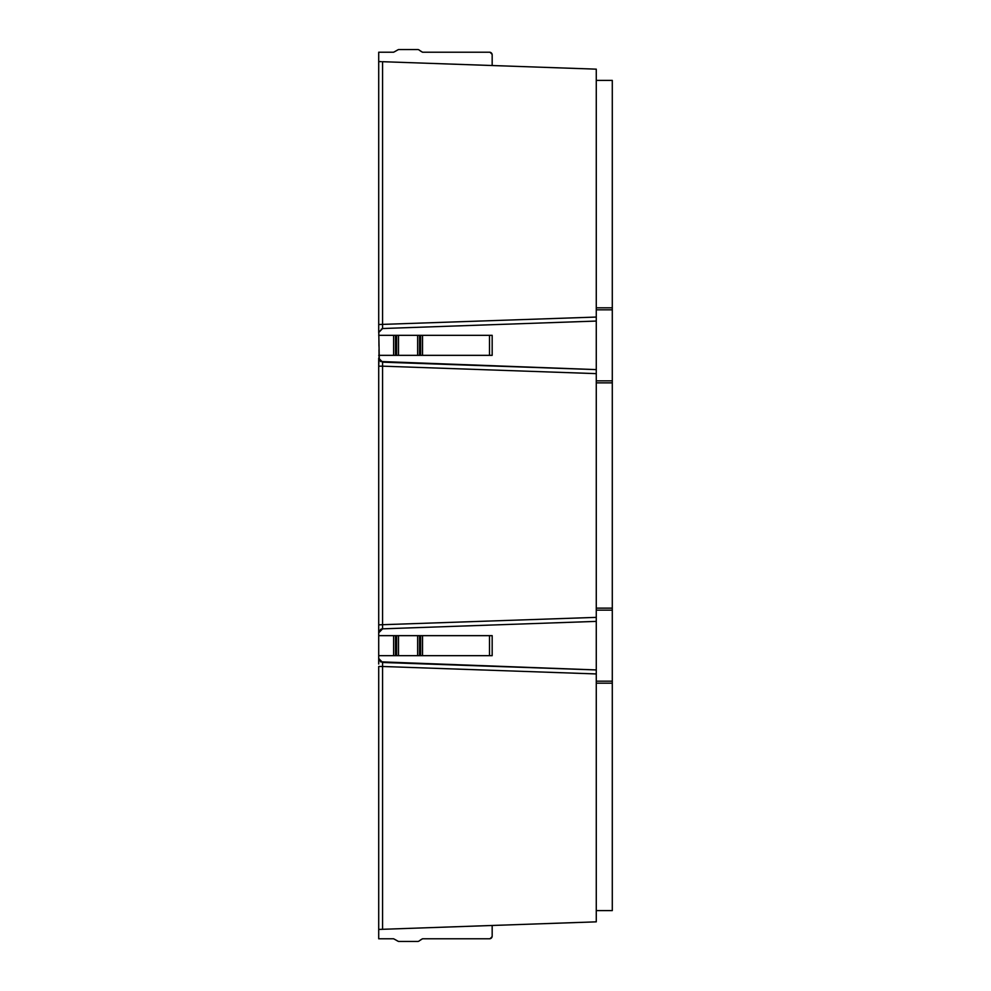 <?xml version="1.0" encoding="UTF-8"?>
<svg xmlns="http://www.w3.org/2000/svg" width="991" height="991" viewBox="0 0 991 991"><rect width="100%" height="100%" fill="white"/><g stroke="black" fill="none" stroke-linecap="round" stroke-linejoin="round"><path stroke-width="0.74" stroke-dasharray="4.96 3.72" d="M596.272 673.942L378.711 666.485L378.711 929.434L596.272 921.841L596.272 673.942L596.272 910.605L612.289 910.605L612.289 380.866L596.272 380.866L612.289 380.866L596.272 380.866L596.272 309.824L612.289 309.824L596.272 309.824L596.272 80.395L596.272 317.058L596.272 80.395L612.289 80.395L612.289 309.824L596.272 309.824M612.289 681.176L596.272 681.176L612.289 681.176L596.272 681.176L596.272 610.134L612.289 610.134L596.272 610.134L596.272 380.866M612.289 380.866L612.289 309.824M596.272 910.605L596.272 681.176M612.289 610.134L596.272 610.134M381.213 61.653L492.168 65.53L492.168 54.889L489.492 52.213L422.525 52.213A2.663 2.663 0 0 1 420.642 51.433L417.645 49.55L398.506 49.55A2.663 2.663 0 0 0 396.611 50.33L395.508 51.433A2.663 2.663 0 0 1 393.625 52.213L378.711 52.213L378.711 324.515L596.272 317.058M378.711 326.993L378.711 328.888M378.711 328.269L378.711 332.518A4.001 4.001 0 0 1 382.576 328.529L378.958 331.143L378.711 335.33L492.168 335.33L398.506 335.33L398.506 355.348L395.508 355.348L395.508 335.33L378.711 335.33L492.168 335.33L492.168 355.348L492.168 335.33M395.508 355.348L378.711 355.348L378.711 335.33M378.711 355.348L492.168 355.348L378.711 355.348L378.711 358.16L382.576 362.161L596.272 369.618L382.576 362.161A4.001 4.001 0 0 1 378.748 358.68M378.711 358.692L378.711 359.535M378.711 632.667L382.576 628.839L382.576 366.162L378.711 366.162L378.711 624.838L596.272 617.368L596.272 373.632L382.576 366.162L382.526 362.52M378.711 627.303L378.711 629.198M378.711 628.381L378.711 658.482L382.576 662.471L596.272 669.941L382.576 662.471A4.001 4.001 0 0 1 378.748 659.003M378.711 659.003L378.711 659.857M378.711 662.112L378.711 664.007M378.711 929.434L378.711 938.787L393.625 938.787A2.663 2.663 0 0 1 395.508 939.567L396.611 940.67A2.663 2.663 0 0 0 398.506 941.45L417.645 941.45L420.642 939.567A2.663 2.663 0 0 1 422.525 938.787L489.492 938.787L492.168 936.111L492.168 925.47L378.711 929.434L492.168 925.47M379.293 630.759A4.001 4.001 0 0 1 380.519 629.496L379.293 630.759M380.519 361.504L379.293 360.241M378.711 332.505L382.576 328.529L382.576 61.702L596.272 69.159L596.272 80.395M378.711 61.566L492.168 65.53M596.272 321.059L382.576 328.529M398.506 335.33L395.508 335.33M417.645 335.33L417.645 355.348L398.506 355.348M417.645 355.348L422.525 355.348L422.525 335.33M489.492 335.33L489.492 355.348L422.525 355.348M489.492 355.348L492.168 355.348M596.272 621.382L382.576 628.839M396.611 635.652L396.611 655.67L492.168 655.67L492.168 635.652L378.711 635.652L492.168 635.652L492.168 655.67L422.525 655.67L422.525 635.652M396.611 655.67L422.525 655.67M380.519 661.827L379.293 660.551M378.711 655.67L492.168 655.67M378.711 635.652L492.168 635.652M596.272 617.368L596.272 373.632M596.272 382.86L612.289 382.86M612.289 608.14L596.272 608.14M596.272 307.817L612.289 307.817M612.289 683.183L596.272 683.183M393.625 355.348L393.625 335.33M393.625 655.67L393.625 635.652M382.576 666.485L382.576 929.298M396.611 335.33L396.611 355.348M420.642 355.348L420.642 335.33M419.54 335.33L419.54 355.348M489.492 635.652L489.492 655.67M420.642 655.67L420.642 635.652M419.54 635.652L419.54 655.67M417.645 635.652L417.645 655.67M398.506 635.652L398.506 655.67M395.508 655.67L395.508 635.652M378.711 332.518L378.958 331.13L378.711 332.518M378.711 324.515L378.711 327.439M378.711 624.838L378.711 627.749M378.711 663.995L378.711 661.765M378.711 658.482L378.958 659.87L378.711 658.482"/><path stroke-width="1.49" d="M596.272 309.824L596.272 380.866L612.289 380.866L612.289 309.824L596.272 309.824L596.272 80.395L612.289 80.395L612.289 309.824M596.272 610.134L596.272 681.176L612.289 681.176L612.289 610.134L596.272 610.134L596.272 608.14L612.289 608.14L612.289 610.134M596.272 910.605L596.272 683.183L612.289 683.183L612.289 910.605L596.272 910.605L596.272 921.841L382.576 929.298L382.576 662.471L382.576 666.485L596.272 673.942L596.272 669.941L380.519 661.827M612.289 380.866L612.289 608.14M612.289 382.86L596.272 382.86L596.272 608.14M596.272 382.86L596.272 380.866M596.272 683.183L596.272 681.176M612.289 683.183L612.289 681.176M378.711 629.198L378.711 358.222A4.001 4.001 0 0 1 378.711 358.185L382.576 362.161L382.576 366.162L596.272 373.632L596.272 369.618L380.519 361.504M378.711 328.888L379.293 360.241M596.272 317.058L378.711 324.515L378.711 332.518L378.711 61.566L381.213 61.653M492.168 65.53L492.168 54.889A2.663 2.663 0 0 0 489.492 52.213L422.525 52.213L419.54 50.33A2.663 2.663 0 0 0 417.645 49.55L398.506 49.55L393.625 52.213L378.711 52.213L378.711 61.566M378.711 324.515L378.711 326.993M378.958 359.547L378.711 366.162L378.711 363.685L378.711 366.162L382.576 366.162L382.576 628.839L380.519 629.496A4.001 4.001 0 0 1 382.576 628.839L596.272 621.382M596.272 617.368L378.711 624.838L378.711 627.303M378.711 664.007L378.711 658.544A4.001 4.001 0 0 0 378.711 658.532M382.576 666.485L378.711 666.485L378.711 938.787L393.625 938.787L398.506 941.45L417.645 941.45A2.663 2.663 0 0 0 419.54 940.67L422.525 938.787L489.492 938.787A2.663 2.663 0 0 0 492.168 936.111L492.168 925.47M378.711 624.838L378.711 658.47L382.576 662.471L596.272 669.941L596.272 673.942M378.711 632.778L378.711 632.828A4.001 4.001 0 0 1 379.293 630.759L378.711 632.828L382.576 628.839M378.711 332.53L382.576 328.529L596.272 321.059M378.711 355.348L420.642 355.348L420.642 335.33L492.168 335.33L492.168 355.348L420.642 355.348M378.711 335.33L396.611 335.33L396.611 355.348M396.611 335.33L420.642 335.33M596.272 80.395L596.272 69.159L382.576 61.702L382.576 328.529M378.711 929.434L382.576 929.298M379.293 660.551L378.958 659.857M378.711 655.67L420.642 655.67L420.642 635.652L492.168 635.652L492.168 655.67L420.642 655.67M378.711 635.652L420.642 635.652M382.576 362.161L596.272 369.618L596.272 373.632M492.168 335.33L492.168 355.348M492.168 635.652L492.168 655.67M393.625 355.348L393.625 335.33M393.625 655.67L393.625 635.652M398.506 335.33L398.506 355.348M417.645 335.33L417.645 355.348M395.508 355.348L395.508 335.33M489.492 335.33L489.492 355.348M422.525 355.348L422.525 335.33M419.54 335.33L419.54 355.348M395.508 655.67L395.508 635.652M396.611 635.652L396.611 655.67M489.492 635.652L489.492 655.67M422.525 655.67L422.525 635.652M419.54 635.652L419.54 655.67M417.645 635.652L417.645 655.67M398.506 635.652L398.506 655.67M612.289 307.817L596.272 307.817M378.711 327.439L378.711 328.269M378.711 359.535L378.711 358.692M378.711 627.749L378.711 628.381M378.711 632.828L378.958 631.465M378.711 658.482L378.711 663.995M378.711 659.857L378.711 659.003"/></g></svg>
